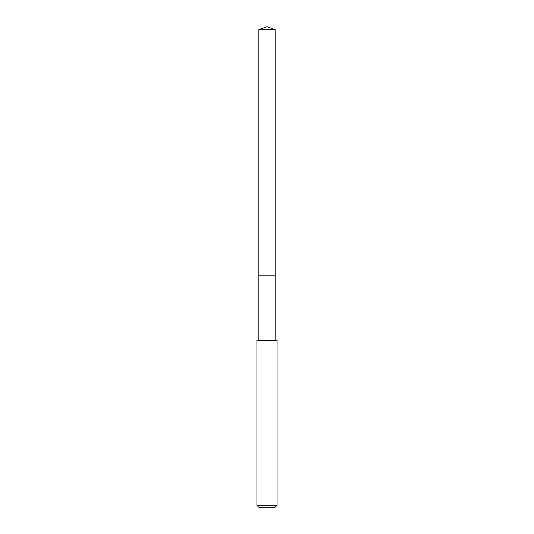 <?xml version="1.0" encoding="UTF-8"?>
<svg xmlns="http://www.w3.org/2000/svg" width="534" height="534" viewBox="0 0 534 534"><rect width="100%" height="100%" fill="white"/><g stroke="black" fill="none" stroke-linecap="round" stroke-linejoin="round"><path stroke-width="0.4" stroke-dasharray="2.67 2" d="M258.816 29.677L275.184 29.677M275.184 275.17L258.816 275.17L275.184 275.17M256.981 340.298L277.019 340.298M277.019 505.298L256.981 505.298M275.017 507.3L258.983 507.3M258.816 275.17L267 275.17L267 26.7"/><path stroke-width="0.8" d="M275.184 340.298L275.184 29.677L258.816 29.677L258.816 275.17L275.184 275.17L258.816 275.17L258.816 29.677L267 26.7L258.816 29.677M267 340.298L256.981 340.298L256.981 505.298L277.019 505.298L277.019 340.298L267 340.298M256.981 505.298L258.983 507.3L275.017 507.3L277.019 505.298M267 26.7L275.184 29.677M258.816 340.298L258.816 275.17"/></g></svg>
